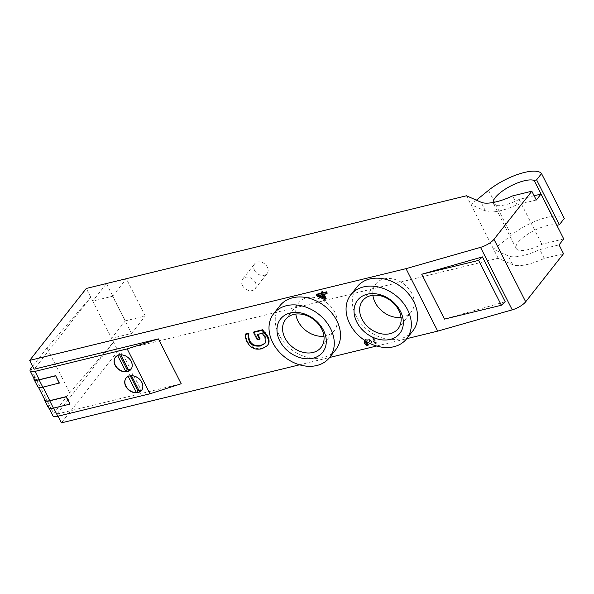 <?xml version="1.0" encoding="UTF-8"?>
<svg xmlns="http://www.w3.org/2000/svg" width="594" height="594" viewBox="0 0 594 594"><rect width="100%" height="100%" fill="white"/><g stroke="black" fill="none" stroke-linecap="round" stroke-linejoin="round"><path stroke-width="0.45" stroke-dasharray="2.97 2.23" d="M265.065 343.235L265.83 342.122L265.436 336.739L262.682 332.722L262.214 333.316M265.83 342.122L265.362 342.716M262.682 332.722L257.618 333.954L257.15 334.548M257.618 333.954L257.833 334.385M260.001 338.654L257.247 339.805M257.714 339.211L253.98 331.853M267.805 345.129L262.34 348.218C259.155 348.96 256.222 348.678 253.549 347.371C250.92 346.079 248.841 343.963 247.312 341.023L245.946 337.132L245.478 337.726M245.946 337.132L245.626 333.977M299.554 364.805L329.64 357.477M376.618 346.02L406.697 338.691M368.414 344.876L367.018 345.218L365.117 342.76L364.998 339.82L366.275 339.085L368.503 339.129L374.762 342.137L372.238 337.162L373.366 336.887L376.544 343.132L375.156 343.473L371.554 341.602C369.364 340.518 367.857 340.132 367.047 340.444L365.77 341.505M327.249 293.139L323.879 293.956L324.101 294.386M326.151 298.433L324.769 298.767L317.426 295.463L316.788 294.216M321.48 293.072L322.163 292.909L321.554 291.699M412.86 330.865A35.529 27.339 38.2 0 1 368.035 330.368A35.529 27.339 38.2 0 1 357.016 286.917M335.796 349.651A35.529 27.339 38.2 0 1 290.971 349.153A35.529 27.339 38.2 0 1 279.96 305.702M563.52 253.697L544.26 258.397A35.529 11.724 153.1 0 1 512.748 264.709L498.173 258.256L118.006 350.928L111.605 338.298L131.512 333.449L112.622 296.228L92.716 301.076L86.308 288.446M242.478 285.484A7.893 6.074 -141.8 0 0 248.678 290.473A7.893 6.074 -141.8 0 0 255.101 288.803A7.893 6.074 -141.8 0 0 252.65 279.143A7.893 6.074 -141.8 0 0 242.694 279.039A7.893 6.074 -141.8 0 0 242.478 285.484M493.146 202.487A23.886 7.878 -26.9 0 0 493.436 203.601A23.886 7.878 -26.9 0 0 519.104 199.413L534.125 195.745M536.293 200.022L517.025 204.722A35.529 11.724 153.1 0 1 485.513 211.041L470.945 204.581L476.395 200.171M563.736 238.944L541.869 244.275A23.886 7.878 153.1 0 1 516.193 248.47A23.886 7.878 153.1 0 1 530.791 232.328A23.886 7.878 153.1 0 1 556.793 225.267M519.104 199.413L541.869 244.275M564.3 218.444A35.529 11.724 -26.9 0 0 511.308 235.187L493.711 249.45L508.278 255.903A35.529 11.724 -26.9 0 0 539.79 249.584L559.058 244.891M118.006 350.928L61.397 422.861M505.212 301.767L444.505 319.104M376.544 343.132L374.68 344.067L371.087 342.196C368.896 341.112 367.389 340.726 366.58 341.045L365.6 341.84M375.156 343.473L374.68 344.067M367.018 345.218L366.55 345.812M364.597 340.34L365.807 339.679L368.035 339.723L374.294 342.731L371.77 337.756L372.898 337.481L376.076 343.733M368.503 339.129L368.035 339.723M370.864 340.08L370.396 340.674M374.762 342.137L374.294 342.731M372.238 337.162L371.77 337.756M373.366 336.887L372.898 337.481M323.559 297.178L324.554 297.624L322.824 294.216L322.356 294.81M324.554 297.624L324.086 298.218M322.824 294.216L319 295.144L319.698 295.456M319 295.144L318.533 295.738M323.879 293.956L323.411 294.55M324.769 298.767L324.302 299.361M317.426 295.463L316.958 296.057M322.163 292.909L321.696 293.503M181.192 383.761L56.927 414.055L58.012 416.194M401.002 317.396A22.594 17.382 -141.8 0 0 411.271 311.961A22.594 17.382 -141.8 0 0 411.887 293.51A22.594 17.382 -141.8 0 0 394.149 279.225A22.594 17.382 -141.8 0 0 375.764 284.021A22.594 17.382 -141.8 0 0 372.891 295.277M323.938 336.182A22.594 17.382 -141.8 0 0 334.207 330.747A22.594 17.382 -141.8 0 0 334.83 312.296A22.594 17.382 -141.8 0 0 317.085 298.01A22.594 17.382 -141.8 0 0 298.7 302.806A22.594 17.382 -141.8 0 0 295.834 314.063M37.712 386.687A10.261 3.386 153.1 0 1 38.513 384.08L35.128 376.693A9.868 3.26 -26.9 0 0 34.355 379.195M33.932 378.371A10.261 3.386 153.1 0 1 34.808 376.767L38.513 384.08M34.808 376.767L30.91 368.384M59.348 383.004L42.961 386.998A9.868 3.26 153.1 0 1 38.061 386.508A9.868 3.26 153.1 0 1 38.833 383.999L45.745 397.631A9.868 3.26 -26.9 0 0 44.973 400.133M69.973 403.942L53.586 407.937A9.868 3.26 153.1 0 1 48.686 407.447A9.868 3.26 153.1 0 1 49.458 404.937L45.426 397.705A10.261 3.386 153.1 0 0 44.55 399.309M115.392 357.239L115.548 357.046A9.868 7.596 -141.8 0 1 117.567 355.398L117.619 355.494M120.879 354.811L122.186 352.829A9.868 7.596 -141.8 0 0 118.971 353.616L119.624 354.9M130.977 369.349A9.868 7.596 -141.8 0 0 131.059 369.253A9.868 7.596 -141.8 0 0 130.494 359.808A9.868 7.596 -141.8 0 0 120.775 354.618M129.039 370.894L130.442 369.112L122.186 352.829M117.567 355.398L118.971 353.616M128.467 369.765A9.868 7.596 -141.8 0 0 130.442 369.112M48.329 407.625A10.261 3.386 153.1 0 1 49.139 405.019L45.426 397.705M49.139 405.019L53.675 413.246A9.868 3.26 -26.9 0 0 52.896 415.755M128.237 376.433L128.193 376.336A9.868 7.596 -141.8 0 0 126.173 377.977A9.868 7.596 -141.8 0 0 126.091 378.081M131.497 375.75L132.804 373.767A9.868 7.596 -141.8 0 0 129.596 374.554L130.249 375.839M141.602 390.288A9.868 7.596 -141.8 0 0 141.684 390.191A9.868 7.596 -141.8 0 0 141.12 380.747A9.868 7.596 -141.8 0 0 131.4 375.549M139.664 391.832L141.068 390.05L132.804 373.767M139.093 390.704A9.868 7.596 -141.8 0 0 141.068 390.05M128.193 376.336L129.596 374.554M254.484 270.225A7.893 6.074 -141.8 0 0 260.684 275.215A7.893 6.074 -141.8 0 0 267.107 273.544A7.893 6.074 -141.8 0 0 264.664 263.885A7.893 6.074 -141.8 0 0 254.7 263.781A7.893 6.074 -141.8 0 0 254.484 270.225M106.445 283.642L125.327 320.864L145.233 316.008L126.351 278.786L106.445 283.642L92.716 301.076L111.605 338.298L125.327 320.864M131.512 333.449L145.233 316.008M112.622 296.228L126.351 278.786M498.173 258.256L466.476 195.775M56.927 414.055L113.543 342.122L69.736 392.834L53.675 413.246M32.64 366.179L46.978 347.973L90.778 297.252L34.17 369.186M69.736 392.834L46.978 347.973M544.26 258.397L539.79 249.584M517.025 204.722L512.563 195.916M265.436 336.739L264.969 337.333M262.34 348.218L261.872 348.812M253.549 347.371L253.081 347.965M247.312 341.023L246.844 341.624M371.554 341.602L371.087 342.196M367.047 340.444L366.58 341.045M365.117 342.76L364.649 343.354M366.275 339.085L365.807 339.679M488.55 190.318L511.308 235.187M512.748 264.709L508.278 255.903M485.513 211.041L481.051 202.227M264.842 343.54L265.31 342.946M364.53 340.414L364.998 339.82M362.63 300.713L375.764 284.021M398.136 328.653L411.271 311.961M285.566 319.498L298.7 302.806M321.072 347.438L334.207 330.747M38.484 387.34L38.061 386.508M49.102 408.278L48.686 407.447M255.101 288.803L267.107 273.544M242.694 279.039L254.7 263.781M516.193 248.47L493.436 203.601"/><path stroke-width="0.89" d="M261.872 348.812L267.337 345.723L268.169 344.305C269.089 342.775 268.755 340.236 267.166 336.687L262.073 330.361L253.512 332.447L257.247 339.805L259.533 339.248L257.15 334.548L262.214 333.316L264.969 337.333L265.362 342.716L264.842 343.54L260.365 346.02C254.277 346.532 250.571 344.988 249.257 341.387L248.069 337.006L248.299 333.806L245.159 334.571L245.478 337.726L246.844 341.624C249.176 345.359 251.247 347.475 253.081 347.965C254.7 349.183 257.625 349.465 261.872 348.812M257.833 334.385L260.001 338.654L259.533 339.248M262.073 330.361L262.541 329.767L253.98 331.853L253.512 332.447M262.541 329.767L267.642 336.093C269.119 339.003 269.453 341.543 268.637 343.711L267.337 345.723M248.299 333.806L248.775 333.212L245.626 333.977L245.159 334.571M248.775 333.212L248.418 334.036M248.886 333.442L248.069 337.006M248.537 336.404L249.725 340.785C252.056 344.862 255.762 346.406 260.833 345.426L265.065 343.235M86.308 288.446L466.476 195.775L481.051 202.227A35.529 11.724 -26.9 0 0 512.563 195.916L531.823 191.216L493.985 239.3A11.843 3.906 153.1 0 1 480.531 247.364L406.014 268.651L29.7 360.38L86.308 288.446M58.012 416.194L61.397 422.861L299.554 364.805M329.64 357.477L376.618 346.02M406.697 338.691L437.711 331.125L406.014 268.651M366.067 341.246L366.298 342.582L368.414 344.876L366.55 345.812L364.649 343.354L364.597 340.34M321.087 292.293L322.609 291.446L323.218 292.649L326.581 291.832L327.249 293.139L326.782 293.733L323.411 294.55L325.683 299.027L324.302 299.361L316.958 296.057L316.32 294.81L321.696 293.503L321.087 292.293L322.141 292.04L322.75 293.243L326.113 292.426L326.782 293.733M324.101 294.386L326.151 298.433L325.683 299.027M316.32 294.81L316.788 294.216L321.48 293.072M350.779 294.847L357.016 286.917A35.529 27.339 38.2 0 1 385.929 279.38A35.529 27.339 38.2 0 1 413.84 301.849A35.529 27.339 38.2 0 1 412.86 330.865L406.623 338.788A35.529 27.339 38.2 0 1 361.791 338.298A35.529 27.339 38.2 0 1 350.779 294.847A35.529 27.339 38.2 0 1 379.692 287.31A35.529 27.339 38.2 0 1 407.595 309.771A35.529 27.339 38.2 0 1 406.623 338.788M273.723 313.625L279.96 305.702A35.529 27.339 38.2 0 1 308.873 298.166A35.529 27.339 38.2 0 1 336.776 320.634A35.529 27.339 38.2 0 1 335.796 349.651L329.559 357.573A35.529 27.339 38.2 0 1 284.734 357.083A35.529 27.339 38.2 0 1 273.723 313.625A35.529 27.339 38.2 0 1 302.636 306.088A35.529 27.339 38.2 0 1 330.539 328.556A35.529 27.339 38.2 0 1 329.559 357.573M437.711 331.125L512.228 309.845A11.843 3.906 -26.9 0 0 525.683 301.782L563.52 253.697L559.058 244.891L563.736 238.944L540.971 194.082L536.293 200.022L531.823 191.216M476.395 200.171L488.55 190.318A35.529 11.724 153.1 0 1 541.535 173.574L536.597 179.848L534.154 180.45A23.886 7.878 -26.9 0 0 509.652 186.561A23.886 7.878 -26.9 0 0 493.146 202.487M478.608 260.38L421.74 274.242L482.447 256.898L478.608 260.38L501.373 305.242L505.212 301.767L482.447 256.898M556.793 225.267A23.886 7.878 153.1 0 1 556.92 225.312L559.362 224.718L564.3 218.444L541.535 173.574M421.74 274.242L444.505 319.104L501.373 305.242M366.58 341.045L365.6 341.84L365.83 343.176L367.946 345.47M367.337 343.948L366.869 344.542M368.377 344.802L367.909 345.396M322.356 294.81L324.086 298.218L318.533 295.738L322.356 294.81M319.698 295.456L323.559 297.178M326.581 291.832L326.113 292.426M323.218 292.649L322.75 293.243M322.609 291.446L322.141 292.04M29.7 360.38L34.17 369.186L158.427 338.899L181.192 383.761L149.955 393.785L127.19 348.916L35.039 371.376A9.868 3.26 153.1 0 1 30.138 370.886A9.868 3.26 153.1 0 1 30.91 368.384L32.64 366.179M400.534 311.494A26.841 20.656 38.2 0 1 377.71 339.048A26.841 20.656 38.2 0 1 357.855 299.903A26.841 20.656 38.2 0 1 400.534 311.494M398.752 310.202A22.594 17.382 -141.8 0 0 381.014 295.916A22.594 17.382 -141.8 0 0 362.63 300.713A22.594 17.382 -141.8 0 0 369.631 328.341A22.594 17.382 -141.8 0 0 398.136 328.653A22.594 17.382 -141.8 0 0 398.752 310.202M372.891 295.277A22.594 17.382 -141.8 0 0 401.002 317.396M323.47 330.279A26.841 20.656 38.2 0 1 300.653 357.833A26.841 20.656 38.2 0 1 280.791 318.688A26.841 20.656 38.2 0 1 323.47 330.279M321.696 328.987A22.594 17.382 -141.8 0 0 303.95 314.701A22.594 17.382 -141.8 0 0 285.566 319.498A22.594 17.382 -141.8 0 0 292.575 347.126A22.594 17.382 -141.8 0 0 321.072 347.438A22.594 17.382 -141.8 0 0 321.696 328.987M295.834 314.063A22.594 17.382 -141.8 0 0 323.938 336.182M30.138 370.886L34.355 379.195A9.868 3.26 -26.9 0 0 39.256 379.685L55.643 375.69L59.348 383.004L42.805 387.199A10.261 3.386 153.1 0 1 37.712 386.687L33.999 379.38A10.261 3.386 153.1 0 1 33.932 378.371M55.643 375.69L59.192 383.204M55.487 375.891L39.1 379.885A10.261 3.386 153.1 0 1 33.999 379.38M38.484 387.34L44.973 400.133A9.868 3.26 -26.9 0 0 49.874 400.623L66.261 396.629L69.973 403.942L66.105 396.829L49.718 400.824A10.261 3.386 153.1 0 1 44.624 400.311A10.261 3.386 153.1 0 1 44.55 399.309M49.102 408.278L52.896 415.755A9.868 3.26 -26.9 0 0 57.804 416.246L149.955 393.785M136.293 392.812A9.868 7.596 38.2 0 1 126.574 387.622A9.868 7.596 38.2 0 1 126.017 378.178A9.868 7.596 38.2 0 1 138.469 378.319A9.868 7.596 38.2 0 1 141.528 390.384A9.868 7.596 38.2 0 1 136.293 392.812M128.883 371.094A9.868 7.596 38.2 0 1 117.204 368.191A9.868 7.596 38.2 0 1 115.392 357.239A9.868 7.596 38.2 0 1 127.844 357.38A9.868 7.596 38.2 0 1 130.903 369.446A9.868 7.596 38.2 0 1 128.883 371.094M117.619 355.494L125.831 371.681L127.235 369.899A9.868 7.596 -141.8 0 0 128.467 369.765M115.474 357.143A9.868 7.596 -141.8 0 0 116.157 366.55A9.868 7.596 -141.8 0 0 125.831 371.681M130.977 369.349A9.868 7.596 -141.8 0 1 129.039 370.894L120.879 354.811M119.624 354.9L127.235 369.899M69.817 404.143L53.43 408.137A10.261 3.386 153.1 0 1 48.329 407.625L44.624 400.311M126.091 378.081A9.868 7.596 -141.8 0 0 126.774 387.488A9.868 7.596 -141.8 0 0 136.449 392.619L137.853 390.83A9.868 7.596 -141.8 0 0 139.093 390.704M128.237 376.433L136.449 392.619M141.602 390.288A9.868 7.596 -141.8 0 1 139.664 391.832L131.497 375.75M130.249 375.839L137.853 390.83M536.597 179.848L559.362 224.718M534.154 180.45L556.92 225.312M534.125 195.745L540.971 194.082M158.427 338.899L127.19 348.916M265.169 332.484L264.701 333.078M267.642 336.093L267.166 336.687M268.637 343.711L268.169 344.305M249.725 340.785L249.257 341.387M260.833 345.426L260.365 346.02M512.228 309.845L480.531 247.364M366.298 342.582L365.83 343.176M39.1 379.885L42.805 387.199M49.874 400.623L43.035 387.139M57.804 416.246L53.66 408.078M39.256 379.685L35.039 371.376M53.43 408.137L49.718 400.824M525.683 301.782L493.985 239.3M364.53 340.414L364.998 339.82"/></g></svg>
